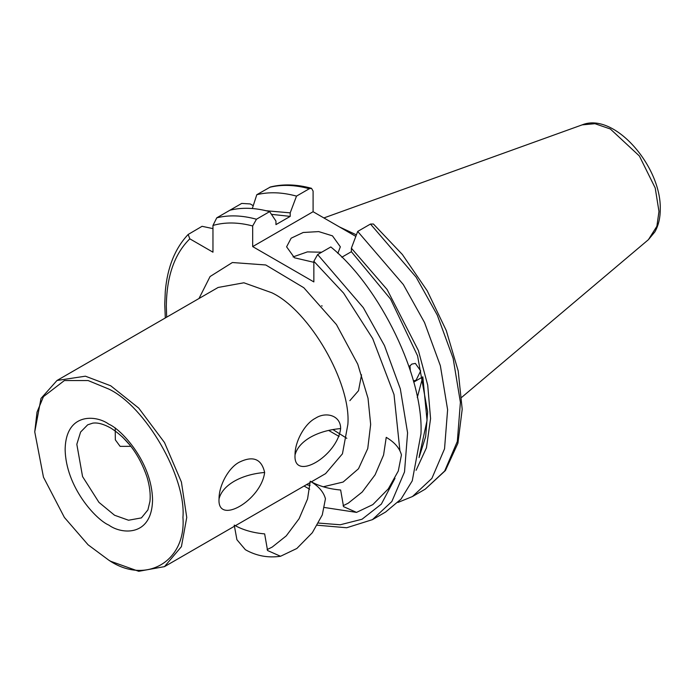 <?xml version="1.0" encoding="UTF-8"?>
<svg xmlns="http://www.w3.org/2000/svg" width="695" height="695" viewBox="0 0 695 695"><rect width="100%" height="100%" fill="white"/><g stroke="black" fill="none" stroke-linecap="round" stroke-linejoin="round"><path stroke-width="1.04" d="M280.528 556.269C268.053 558.085 256.333 555.904 245.378 549.71L236.917 539.72L234.241 525.107C242.737 529.929 252.876 532.856 264.647 533.89L267.558 550.527L280.528 556.269L296.852 548.477L312.333 532.709L322.28 514.917L325.442 498.784C323.653 491.991 318.588 486.135 310.239 481.235L310.239 481.235C318.736 486.048 328.874 488.976 340.646 490.01L343.556 506.655L356.526 512.389L372.841 504.605L388.331 488.828L398.278 471.045L401.441 454.904C399.651 448.11 394.586 442.263 386.238 437.355L383.57 455.051L375.109 474.807L362.225 492.017L348.238 503.171L343.104 505.734M310.239 481.235L307.572 498.923L299.111 518.687L286.236 535.897L272.24 547.052L267.106 549.615M349.854 400.659L358.507 390.694L361.539 374.805M322.141 306.017L321.646 305.722M413.412 380.973L416.062 380.191L420.692 370.921L415.341 363.398L411.77 364.111L409.112 366.769M409.972 365.605L410.285 370.365M341.784 257.246L351.375 251.703L390.573 299.111L417.573 355.823L427.642 411.909L425.661 436.608L419.042 457.571M419.241 456.372L427.051 420.44L422.821 376.855L413.725 382.111M351.375 251.703L351.375 248.176L387.115 289.528L418.39 350.541L427.712 385.134L430.57 418.642L426.443 447.841L416.079 470.307M370.47 224.051L416.123 277.166L437.285 315.113L453.14 358.342L460.403 402.336L457.327 441.447L444.67 471.028L425.262 489.141L445.417 470.532L457.927 443.219L462.201 409.268L458.187 370.869L446.259 330.507L427.234 290.84L402.396 254.535L373.415 224.016L370.47 224.051L357.69 231.435L351.375 248.176M317.311 525.22L346.692 527.748L372.442 519.643L385.603 512.041L401.024 499.114L412.257 480.836L420.97 433.871C423.776 377.324 380.261 287.096 330.811 246.951L317.65 254.544L313.853 261.285L313.853 281.918L252.676 246.595L252.676 225.962L256.472 219.229L269.634 211.627L275.95 221.079L275.95 224.615L290.197 216.388L290.197 212.852L296.513 196.112L309.292 188.736L311.499 188.302L313.097 191.082L313.097 211.714L252.676 246.595M422.821 376.855L417.278 397.549M108.846 560.213L88.1 544.811L64.392 517.436L43.464 477.17L34.75 431.873L37.026 412.126L43.464 396.637L64.392 380.539L88.1 380.539L108.846 389.087C145.507 406.427 186.26 477.013 182.95 517.436C186.26 561.673 145.507 585.207 108.846 560.213L110.748 561.308L108.846 560.213M212.965 228.62L202.063 226.309L188.163 234.467C175.027 248.376 167.399 267.314 165.297 291.292L164.75 304.245L165.306 317.954M253.232 205.677L250.226 203.939L241.712 203.418L216.762 217.822L212.965 225.458C224.963 222 238.203 222.174 252.676 225.962M166.678 317.163L166.322 306.434C166.557 276.593 174.384 254.057 189.813 238.828L188.163 234.467M189.813 238.828L212.965 252.189L212.965 225.458M313.853 261.285L343.608 293.125L372.711 338.621L394.013 394.534L399.92 450.777M395.003 478.299L381.329 504.136L362.026 519.243L340.255 524.768L318.527 523.066M309.657 489.237L304.106 486.031M306.486 484.65L310.074 485.484M323.297 486.778L343.121 482.043L358.498 468.751L367.751 448.544L370.661 424.41L368.029 398.296L357.751 364.171L336.458 324.591L303.802 287.721L265.777 264.977L232.365 262.528L210.072 276.541L199.005 298.494M339.108 436.469L328.613 430.413M346.814 438.328L332.896 429.562M355.823 236.387L313.097 211.714M357.69 231.435L403.335 284.55L424.506 322.497L440.361 365.718L447.615 409.711L444.539 448.822L431.89 478.403L412.474 496.525L397.974 502.442M313.853 262.328L294.471 257.784L286.601 246.821L291.136 238.203L303.194 232.486L318.718 231.6L332.471 235.848L340.341 246.821L337.822 253.38M34.75 431.873L41.005 398.435L57.007 380.478L85.415 376.195L110.748 385.803L138.722 408.113L164.489 442.533L181.412 482.052L186.746 517.436L181.412 546.652L164.489 566.634L138.722 571.299L110.748 561.308M252.32 208.526L256.803 194.704L270.433 186.972C283.152 183.854 296.843 184.297 311.499 188.302M339.403 226.909L356.396 234.858M293.064 256.907L307.381 251.894L321.672 252.233M295.045 454.904C293.012 482.052 337.144 456.572 340.646 428.58C340.715 415.254 325.807 411.405 315.408 418.26C304.566 423.759 294.81 441.812 295.045 454.904C296.834 448.11 301.899 442.263 310.239 437.355C318.736 432.542 328.874 429.614 340.646 428.58M219.047 498.784C216.927 525.889 261.12 500.539 264.647 472.461C261.537 458.952 253.128 455.503 239.428 462.123C228.603 467.57 218.916 485.466 219.047 498.784C220.836 491.991 225.901 486.135 234.241 481.235C242.737 476.414 252.876 473.495 264.647 472.461M296.513 196.112C282.135 192.194 268.904 191.724 256.803 194.704M290.197 212.852L266.228 210.75M271.45 214.338L290.197 216.388M269.634 211.627C255.265 207.709 242.025 207.24 229.923 210.22M115.222 427.877L115.327 439.839L120.113 446.364L130.921 446.338M122.363 436.886L129.748 444.878M114.545 515.238L128.532 520.234L141.415 517.897L147.887 509.939L149.938 501.443C150.711 494.275 149.729 486.118 146.984 476.97C139.365 454.73 127.211 438.363 110.514 427.885C103.425 423.985 97.5 422.412 92.73 423.151L87.683 424.819L80.603 432.038L76.824 444.279L82.557 476.561L98.951 502.363L114.545 515.238M108.846 525.107C121.634 534.516 151.953 536.888 152.544 499.879C151.953 462.192 121.634 429.545 108.846 424.193C96.066 414.785 65.747 412.422 65.148 449.422C65.747 487.117 96.066 519.756 108.846 525.107M372.442 519.643L391.85 501.521L404.507 471.94L407.583 432.829L400.32 388.835L384.474 345.606L363.303 307.659L317.65 254.544M311.343 481.852L325.599 473.616L342.453 453.809L347.865 424.41C351.262 382.954 309.466 310.569 271.867 292.777L243.893 282.787L218.126 287.461L57.007 380.478M256.472 219.229C242.112 215.302 228.881 214.833 216.762 217.822M269.582 187.329C281.701 184.34 294.932 184.809 309.292 188.736M323.879 217.943L582.149 124.865L594.955 123.701L610.332 128.983L639.383 155.984L655.211 187.971L658.973 211.445L656.879 226.275L648.426 239.662L461.801 397.262M324.487 507.498L356.526 512.389M412.474 496.525L425.262 489.141M164.489 566.634L234.258 526.35M235.344 525.724L310.231 482.486M582.149 124.865C614.458 111.747 661.501 166.817 660.25 209.221C660.276 217.9 658.486 225.432 654.907 231.826L648.426 239.662"/></g></svg>
